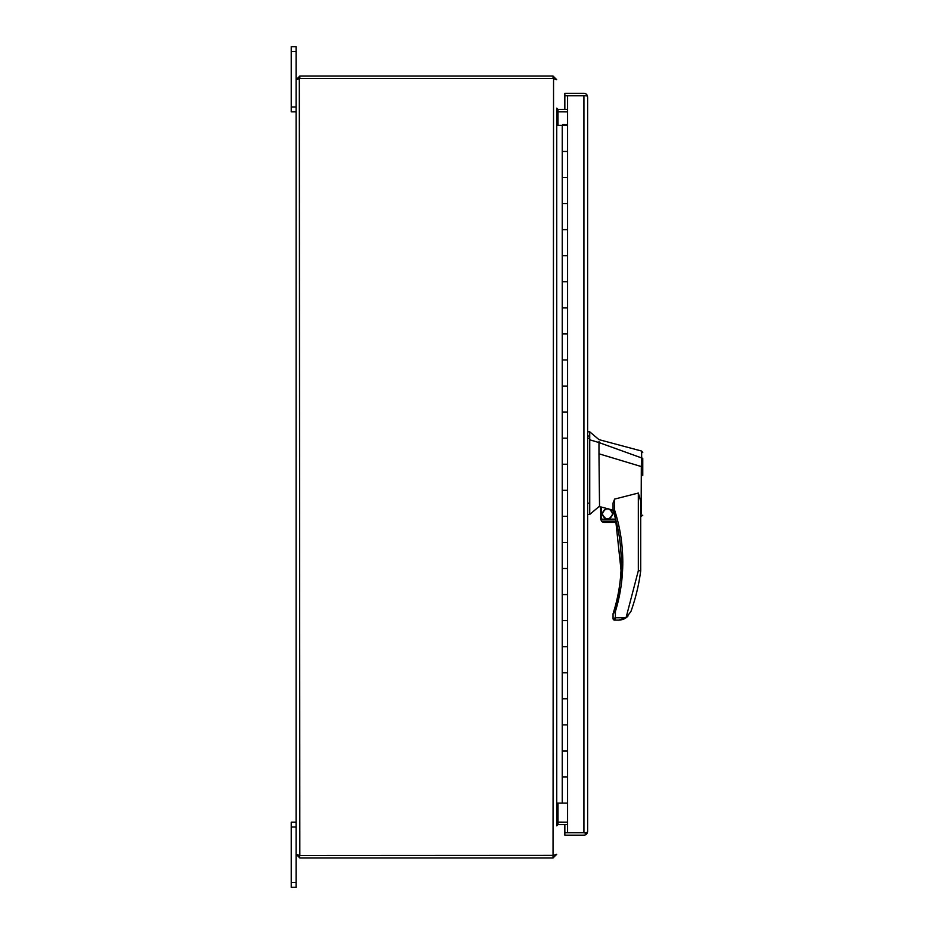 <?xml version="1.0" encoding="UTF-8"?>
<svg xmlns="http://www.w3.org/2000/svg" width="934" height="934" viewBox="0 0 934 934"><rect width="100%" height="100%" fill="white"/><g stroke="black" fill="none" stroke-linecap="round" stroke-linejoin="round"><path stroke-width="1.4" d="M564.837 109.383L564.837 95.782L585.548 95.782L586.867 94.766L587.638 97.019L587.638 831.447L586.867 833.712A3.724 3.724 0 0 1 583.913 835.171L564.837 835.171L564.837 824.617M556.757 803.088L567.568 803.088L567.568 832.696L564.837 832.696L586.867 832.696L587.638 831.447M587.638 97.031L586.867 95.782L567.568 95.782L567.568 125.389L556.757 125.389M586.867 833.712L583.913 832.696L583.913 95.782L567.568 95.782M564.837 95.782L564.837 93.307L583.913 93.307A3.724 3.724 0 0 1 586.867 94.766M564.837 832.696L583.913 832.696M567.568 125.389L567.568 177.518L562.268 177.518L562.268 151.46L567.568 151.46L562.268 151.46L562.268 125.389M562.268 203.589L567.568 203.589L562.268 203.589L562.268 177.518L567.568 177.518L567.568 229.647L562.268 229.647L562.268 203.589M562.268 255.718L567.568 255.718L562.268 255.718L562.268 229.647L567.568 229.647L567.568 281.776L562.268 281.776L562.268 255.718M562.268 307.846L567.568 307.846L562.268 307.846L562.268 281.776L567.568 281.776L567.568 333.917L562.268 333.917L562.268 307.846M562.268 359.975L567.568 359.975L562.268 359.975L562.268 333.917L567.568 333.917L567.568 386.046L562.268 386.046L562.268 359.975M562.268 412.104L567.568 412.104L562.268 412.104L562.268 386.046L567.568 386.046L567.568 438.174L562.268 438.174L562.268 412.104M562.268 464.233L567.568 464.233L562.268 464.233L562.268 438.174L567.568 438.174L567.568 490.303L562.268 490.303L562.268 464.233M562.268 516.362L567.568 516.362L562.268 516.362L562.268 490.303L567.568 490.303L567.568 542.432L562.268 542.432L562.268 516.362M562.268 568.502L567.568 568.502L562.268 568.502L562.268 542.432L567.568 542.432L567.568 594.561L562.268 594.561L562.268 568.502M562.268 620.631L567.568 620.631L562.268 620.631L562.268 594.561L567.568 594.561L567.568 646.69L562.268 646.69L562.268 620.631M562.268 672.76L567.568 672.76L562.268 672.76L562.268 646.69L567.568 646.69L567.568 698.819L562.268 698.819L562.268 672.76M562.268 724.889L567.568 724.889L562.268 724.889L562.268 698.819L567.568 698.819L567.568 750.948L562.268 750.948L562.268 724.889M562.268 803.088L562.268 777.018L567.568 777.018L562.268 777.018L562.268 750.948L567.568 750.948L567.568 803.088M564.848 125.156L566.156 125.156L566.156 124.479L564.194 125.156L564.848 124.479M564.194 124.479L562.898 124.479L562.898 125.156L564.194 125.156M564.837 93.307L583.913 93.307M567.568 109.383L558.007 109.383L556.757 108.134L557.948 111.858L567.568 111.87M558.007 803.088L558.007 822.13L567.568 822.142L557.96 822.142L556.757 825.866L558.007 824.617L567.568 824.617M601.461 519.129L601.461 507.069L613.054 510.174L613.054 503.029L614.619 499.083L614.619 510.174L621.951 578.823L614.619 510.174L613.136 510.653A167.268 167.268 0 0 1 613.907 610.976L615.401 611.443L620.947 586.902L615.401 611.443L613.054 613.93L613.054 618.565L615.401 617.783L614.619 620.129L618.658 620.129L626.049 617.829L630.929 611.501A192.871 192.871 0 0 0 640.689 570.814L640.689 501.173L640.689 570.814L638.342 570.662L638.342 493.047L640.689 501.173M600.679 506.975L601.461 507.069L600.679 506.975L600.679 519.129L615.623 519.129L615.833 519.911L613.136 510.653A1.564 1.564 0 0 1 613.054 510.174L614.619 510.174C620.024 526.881 622.745 544.172 622.791 562.046C622.756 579.022 620.293 595.495 615.401 611.443L615.401 617.783L613.054 618.565A1.564 1.564 0 0 0 614.619 620.129L618.658 620.129L626.049 617.829L630.929 611.501M642.767 475.698L642.767 466.51L641.366 466.58L641.611 451.052L598.986 439.634L589.728 431.812L589.728 514.436L598.986 506.613L600.679 507.034L600.679 519.129L600.679 507.034M589.728 431.812L587.638 431.812L589.728 431.812L598.986 439.634M602.208 513.817C605.722 520.623 609.248 520.623 612.762 513.817C609.248 507.01 605.722 507.01 602.208 513.817M602.605 513.817A4.892 4.892 0 0 0 607.485 518.709A4.892 4.892 0 0 0 612.377 513.817A4.892 4.892 0 0 0 607.485 508.925A4.892 4.892 0 0 0 602.605 513.817M642.767 471.495L642.767 458.279M640.841 516.736L642.767 515.206L640.689 516.689M641.214 512.906C640.747 517.95 640.724 517.961 641.144 512.953L641.331 466.568L598.974 453.796L599.535 506.753M614.619 499.083L638.342 493.047M613.054 509.614L613.054 504.687M598.974 453.796L598.986 442.553L589.728 439.809M642.767 458.349L598.986 442.553L598.986 441.513L598.986 442.553M613.054 618.565L615.401 617.783L626.025 617.783L638.342 570.662M587.638 514.436L589.728 514.436M626.025 617.783L627.846 616.335L626.06 617.829M613.907 610.976L613.288 612.973M601.811 521.604L616.265 521.604L616.452 522.386L616.265 521.604L616.452 522.386L616.265 521.604L616.452 522.386L603.936 522.386L601.811 521.604L603.936 522.386L616.452 522.386L603.387 522.339L601.811 521.604L600.679 519.129M613.194 613.264L613.136 613.44A1.564 1.564 14 0 0 613.054 613.93M641.67 457.415L641.623 451.566M641.623 451.554L642.767 452.558L641.611 451.052M624.134 618.927L621.577 619.802M620.55 620.001L618.658 620.129M296.101 51.592L296.101 46.7L291.233 46.7L291.233 51.592L296.101 51.592L296.101 79.752L299.826 76.028L299.826 78.503L296.101 79.752L296.101 854.248L299.37 855.404M299.312 855.381L299.826 857.972L296.101 854.248L296.101 887.3L291.233 887.3L291.233 822.142L296.101 822.142M553.033 76.028L556.757 79.752L553.033 78.503L299.826 78.503L553.033 78.503L553.033 76.028L299.826 76.028M299.826 857.972L553.033 857.972L553.033 855.497L299.826 855.497L299.312 78.619M553.558 78.619L553.033 855.497L556.757 854.248L553.033 857.972M553.558 855.381L299.826 855.497M556.757 825.866L556.757 108.134M291.233 51.592L291.233 111.858L296.101 111.858M621.227 562.046L622.791 562.046M587.638 436.015L589.728 436.015M589.728 503.181L587.638 503.181M589.728 438.268L587.638 438.268M600.772 519.911L615.833 519.911M558.007 109.383L558.007 125.389M558.007 824.617L558.007 822.142M291.233 827.022L296.101 827.022M291.233 882.408L296.101 882.408M296.101 106.978L291.233 106.978"/></g></svg>
